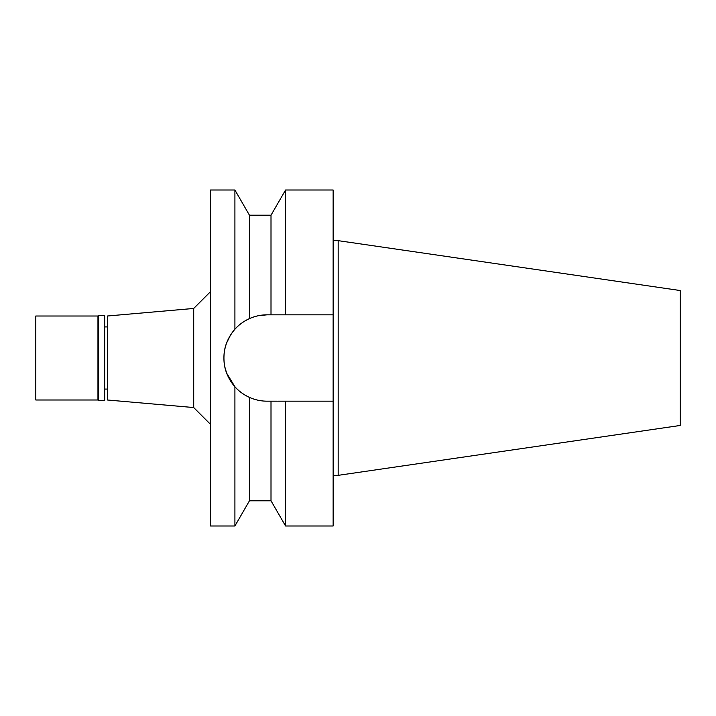 <?xml version="1.0" encoding="UTF-8"?>
<svg xmlns="http://www.w3.org/2000/svg" width="716" height="716" viewBox="0 0 716 716"><rect width="100%" height="100%" fill="white"/><g stroke="black" fill="none" stroke-linecap="round" stroke-linejoin="round"><path stroke-width="1.07" d="M107.364 326.926L104.679 326.926M107.364 389.074L104.679 389.074M107.364 316.007L107.364 399.993L193.705 407.547L193.705 308.453L107.364 316.007M210.504 291.654L193.705 308.453M210.504 424.346L193.705 407.547M227.151 341.675A43.175 43.175 0 0 1 267.122 314.825C261.107 314.807 255.218 316.069 249.454 318.602C243.279 321.556 238.428 325.1 234.911 329.253L234.911 190.009L210.504 190.009L210.504 525.992L234.911 525.992L234.911 386.747C238.956 391.285 243.807 394.838 249.454 397.398C255.218 399.931 261.107 401.193 267.122 401.175A43.175 43.175 0 0 1 239.386 391.088M234.911 329.253C227.428 338.113 223.777 347.69 223.947 358C223.777 368.31 227.428 377.887 234.911 386.747L226.766 373.349M238.419 390.247A43.175 43.175 0 0 1 226.882 342.346M267.122 314.825L271.006 314.825L271.006 215.212L249.454 215.212L249.454 318.602M226.686 373.125L225.307 368.749M226.739 342.713L230.471 335.178M267.122 401.175L271.006 401.175L271.006 500.788L249.454 500.788L249.454 397.398C243.279 394.444 238.428 390.9 234.911 386.747M258.369 315.72L267.005 314.825M277.217 401.175L271.006 401.175M271.006 500.788L285.559 525.992L285.559 401.175L333.137 401.175L277.719 401.175M277.674 314.825L333.137 314.825L333.137 190.009L285.559 190.009L285.559 314.825L271.006 314.825M285.559 525.992L333.137 525.992L333.137 314.825L285.559 314.825M338.176 240.657L680.2 290.535L680.2 425.465L338.176 475.343L338.176 240.657L333.137 240.657M338.176 475.343L333.137 475.343M98.459 400.504L104.679 400.504L104.679 315.496L98.459 315.496L98.459 400.504L97.958 399.993L97.958 316.007L35.8 316.007L35.8 399.993L97.958 399.993M98.459 315.496L97.958 316.007M249.454 215.212L234.911 190.009M249.454 500.788L234.911 525.992M271.006 215.212L285.559 190.009"/></g></svg>
